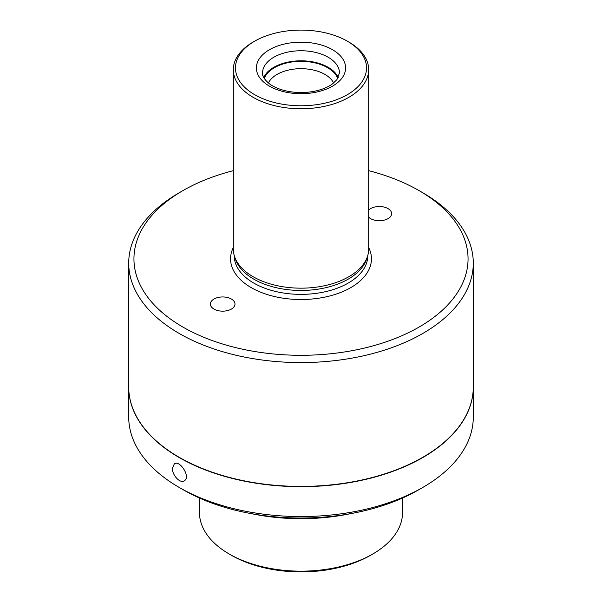 <?xml version="1.0" encoding="UTF-8"?>
<svg xmlns="http://www.w3.org/2000/svg" width="602" height="602" viewBox="0 0 602 602"><rect width="100%" height="100%" fill="white"/><g stroke="black" fill="none" stroke-linecap="round" stroke-linejoin="round"><path stroke-width="0.9" d="M199.473 498.042L199.473 512.55A101.527 58.612 0 0 0 229.212 553.998A101.527 58.612 0 0 0 372.788 553.998A101.527 58.612 0 0 0 402.527 512.55L402.527 498.042M231.386 555.255L229.212 553.998L231.386 555.255A98.45 56.836 0 0 0 370.614 555.255L372.788 553.998M473.285 387.078A172.285 99.465 180 0 1 473.285 387.206L473.285 417.096A172.285 99.465 180 0 1 422.822 487.424A172.285 99.465 180 0 1 179.178 487.424A172.285 99.465 180 0 1 128.715 417.096L128.715 387.206A172.285 99.465 180 0 1 128.715 387.078M422.822 487.424L418.473 489.938A166.129 95.914 180 0 1 183.527 489.938L179.178 487.424M172.413 468.221C172.067 474.955 179.953 483.775 184.197 480.825C191.173 477.476 180.081 459.8 174.354 463.773L172.413 468.221M473.285 387.206A172.285 99.465 180 0 1 301 486.672A172.285 99.465 180 0 1 128.715 387.206M348.859 42.057L347.339 41.184L348.859 42.057A67.68 39.077 180 0 1 368.68 69.689A67.68 39.077 180 0 1 326.901 105.794A67.68 39.077 180 0 1 253.141 97.321A67.68 39.077 180 0 1 233.32 69.689A67.68 39.077 180 0 1 253.141 42.057L254.661 41.184A65.528 37.836 180 0 1 347.339 41.184L347.339 41.184A65.528 37.836 180 0 1 347.339 94.687A65.528 37.836 180 0 1 254.661 94.687A65.528 37.836 180 0 1 254.661 41.184M233.32 69.689L233.32 249.093A67.68 39.077 0 0 0 234.547 256.497A67.68 39.077 0 0 0 253.141 276.724A67.68 39.077 0 0 0 320.836 286.454A67.68 39.077 0 0 0 367.453 256.497A67.68 39.077 0 0 0 368.68 249.093L368.68 69.689M128.715 263.112L128.715 386.951A172.285 99.465 0 0 0 179.178 457.287A172.285 99.465 0 0 0 366.927 478.846A172.285 99.465 0 0 0 473.285 386.951L473.285 263.112A172.285 99.465 180 0 1 366.927 355.007A172.285 99.465 180 0 1 179.178 333.448A172.285 99.465 180 0 1 128.715 263.112A172.285 99.465 180 0 1 179.178 192.783L182.873 190.646A167.055 96.448 180 0 1 233.32 170.667M368.68 170.667A167.055 96.448 180 0 1 419.127 190.646L422.822 192.775A172.285 99.465 180 0 1 422.822 192.783A172.285 99.465 180 0 1 473.285 263.112M231.386 299.036A12.303 7.104 180 0 1 234.991 304.055A12.303 7.104 180 0 1 222.687 311.159A12.303 7.104 180 0 1 210.376 304.055A12.303 7.104 180 0 1 217.977 297.493A12.303 7.104 180 0 1 231.386 299.036M368.68 210.053A12.303 7.104 180 0 1 388.019 208.601A12.303 7.104 180 0 1 391.624 213.627A12.303 7.104 180 0 1 382.526 220.482A12.303 7.104 180 0 1 368.68 217.202M268.394 83.001A33.84 19.535 180 0 1 324.929 74.407A33.84 19.535 180 0 1 333.606 83.001M264.293 78.493A37.535 21.672 180 0 1 290.345 62.224A37.535 21.672 180 0 1 327.541 67.68A37.535 21.672 180 0 1 337.707 78.493M338.264 77.523A38.453 22.199 0 0 0 301 60.802A38.453 22.199 0 0 0 263.736 77.523M234.547 256.497L235.45 259.206A66.762 38.543 0 0 0 253.796 279.162A66.762 38.543 0 0 0 320.565 288.757A66.762 38.543 0 0 0 366.55 259.206L367.453 256.497M422.822 192.783L419.127 190.646A167.055 96.448 180 0 1 419.127 327.044A167.055 96.448 180 0 1 182.873 327.044A167.055 96.448 180 0 1 182.873 190.646M251.297 513.641A145.518 84.017 0 0 0 350.703 513.641M328.195 57.258A38.453 22.199 180 0 1 339.453 72.955L336.939 79.599L332.613 83.776C328.474 86.869 323.026 89.231 316.268 90.857C306.192 93.099 296.094 93.122 285.988 90.91C279.185 89.314 273.692 86.959 269.508 83.866C264.496 79.705 262.179 76.07 262.547 72.955A38.453 22.199 180 0 1 286.281 52.442A38.453 22.199 180 0 1 328.195 57.258M332.545 49.725A44.608 25.758 180 0 1 312.543 92.813A44.608 25.758 180 0 1 257.912 61.269A44.608 25.758 180 0 1 332.545 49.725M234.238 255.526L234.238 255.827A66.762 38.543 0 0 0 253.796 283.083A66.762 38.543 0 0 0 326.547 291.436A66.762 38.543 0 0 0 367.762 255.827L367.762 255.526M233.32 247.55A70.449 40.673 0 0 0 251.184 287.605A70.449 40.673 0 0 0 336.819 293.866A70.449 40.673 0 0 0 368.68 247.55"/></g></svg>
